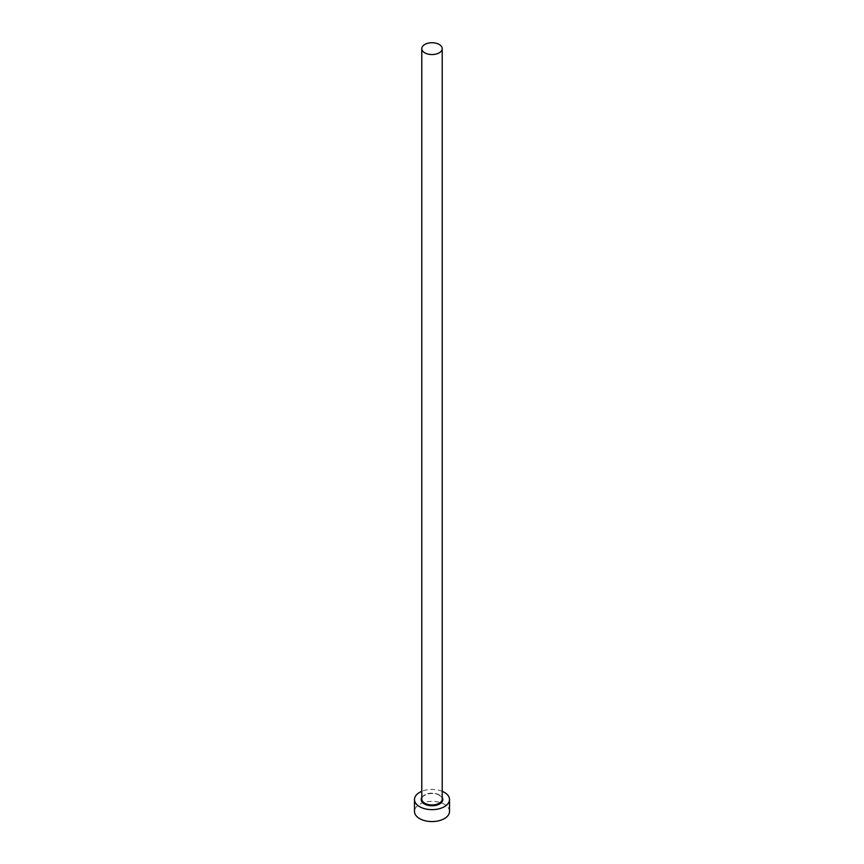<?xml version="1.0" encoding="UTF-8"?>
<svg xmlns="http://www.w3.org/2000/svg" width="864" height="864" viewBox="0 0 864 864"><rect width="100%" height="100%" fill="white"/><g stroke="black" fill="none" stroke-linecap="round" stroke-linejoin="round"><path stroke-width="0.65" stroke-dasharray="4.32 3.24" d="M449.518 811.458A17.518 10.109 0 0 0 444.388 804.308A17.518 10.109 0 0 0 425.293 802.116A17.518 10.109 0 0 0 414.482 811.458M442.217 791.327A17.518 10.109 0 0 0 421.783 791.327M421.783 797.515A10.8 6.232 180 0 1 439.636 795.128A10.8 6.232 180 0 1 442.217 797.515M439.225 794.891A10.217 5.897 0 0 0 428.09 793.606A10.217 5.897 0 0 0 421.783 799.06C419.202 797.256 430.358 790.301 439.344 795.161L442.217 799.06A10.217 5.897 0 0 0 439.225 794.891"/><path stroke-width="1.3" d="M424.775 52.823A10.217 5.897 0 0 0 435.91 54.097A10.217 5.897 0 0 0 442.217 48.654A10.217 5.897 0 0 0 439.225 44.474A10.217 5.897 0 0 0 428.09 43.2A10.217 5.897 0 0 0 421.783 48.654A10.217 5.897 0 0 0 424.775 52.823M421.783 791.327A17.518 10.109 0 0 0 414.482 799.535A17.518 10.109 0 0 0 419.612 806.684A17.518 10.109 0 0 0 438.707 808.877A17.518 10.109 0 0 0 449.518 799.535A17.518 10.109 0 0 0 444.388 792.385A17.518 10.109 0 0 0 442.217 791.327M414.482 799.535L414.482 811.458A17.518 10.109 0 0 0 419.612 818.608A17.518 10.109 0 0 0 438.707 820.8A17.518 10.109 0 0 0 449.518 811.458L449.518 799.535M442.217 797.515A10.8 6.232 180 0 1 437.713 804.827A10.8 6.232 180 0 1 424.364 803.952A10.8 6.232 180 0 1 421.783 797.515M421.783 48.654L421.783 799.06A10.217 5.897 0 0 0 424.775 803.228A10.217 5.897 0 0 0 435.91 804.514A10.217 5.897 0 0 0 442.217 799.06L442.217 48.654"/></g></svg>
